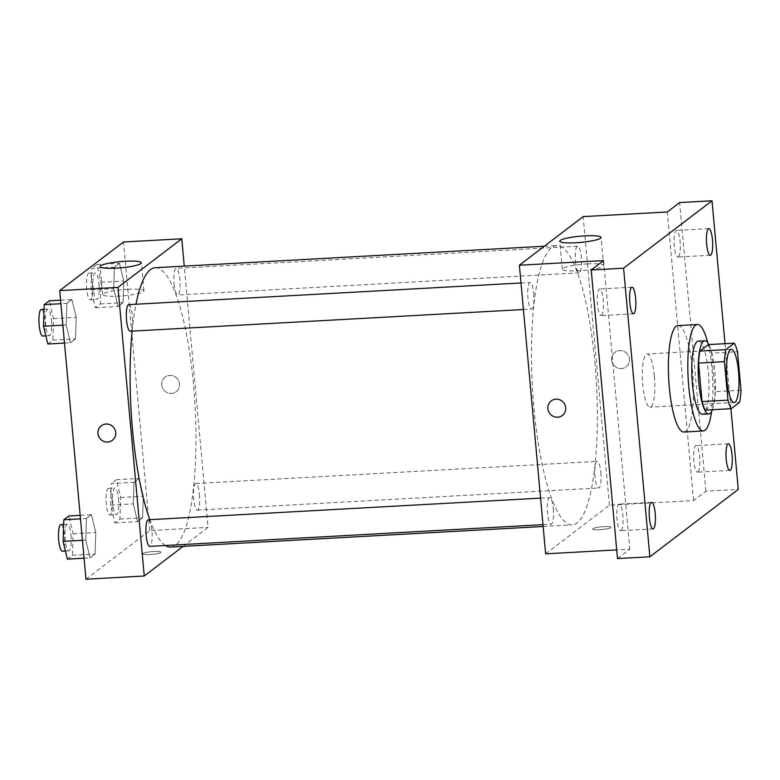 <?xml version="1.0" encoding="UTF-8"?>
<svg xmlns="http://www.w3.org/2000/svg" width="780" height="780" viewBox="0 0 780 780"><rect width="100%" height="100%" fill="white"/><g stroke="black" fill="none" stroke-linecap="round" stroke-linejoin="round"><path stroke-width="0.58" stroke-dasharray="3.9 2.92" d="M654.361 376.155A26.647 6.103 -93.2 0 1 650.033 407.18A26.647 6.103 -93.2 0 1 642.466 380.913A26.647 6.103 -93.2 0 1 647.098 353.974A26.647 6.103 -93.2 0 1 654.361 376.155M705.266 410.124L713.768 403.64L739.664 402.207M741 390.205L715.104 391.638L711.604 353.145L737.5 351.712M715.104 391.638A35.782 8.2 -93.2 0 1 713.768 403.64M708.396 344.604A35.782 8.2 -93.2 0 1 711.604 353.145M712.442 409.724A36.64 8.395 86.8 0 0 715.211 376.896A36.64 8.395 86.8 0 0 708.844 344.575M698.334 341.143A36.64 8.395 -93.2 0 1 708.328 371.641A36.64 8.395 -93.2 0 1 703.638 413.79A36.64 8.395 -93.2 0 1 702.37 414.297M707.743 342.752A53.293 12.207 -93.2 0 1 711.955 368.881A53.293 12.207 -93.2 0 1 711.545 411.655M677.995 325.582A53.293 12.207 -93.2 0 1 692.533 369.954A53.293 12.207 -93.2 0 1 683.875 432.003M730.928 408.7L725.02 343.688M545.639 553.829L609.424 505.216L693.586 500.575L705.91 491.185L738.28 489.392M617.487 558.577L629.801 549.188L616.697 549.91M603.798 526.666A9.155 1.365 -5.2 0 0 592.683 529.015A9.155 1.365 -5.2 0 0 601.936 529.552A9.155 1.365 -5.2 0 0 610.925 527.358A9.155 1.365 -5.2 0 0 603.798 526.666A9.155 1.365 -5.2 0 0 592.683 529.006A9.155 1.365 -5.2 0 0 601.936 529.542A9.155 1.365 -5.2 0 0 610.925 527.348A9.155 1.365 -5.2 0 0 603.798 526.666M697.963 471.988A13.319 3.052 86.8 0 0 699.748 457.675A13.319 3.052 86.8 0 0 696.033 445.565A13.319 3.052 86.8 0 0 695.575 445.75A13.319 3.052 86.8 0 0 693.781 460.063A13.319 3.052 86.8 0 0 697.495 472.173A13.319 3.052 86.8 0 0 697.963 471.988M678.376 256.844A13.319 3.052 86.8 0 0 680.17 242.541A13.319 3.052 86.8 0 0 676.455 230.431A13.319 3.052 86.8 0 0 675.997 230.607A13.319 3.052 86.8 0 0 674.203 244.92A13.319 3.052 86.8 0 0 677.917 257.029A13.319 3.052 86.8 0 0 678.376 256.844M693.586 500.575L667.319 211.975M705.91 491.185L679.643 202.576M601.556 315.403A13.319 3.052 86.8 0 0 603.34 301.099A13.319 3.052 86.8 0 0 599.625 288.99A13.319 3.052 86.8 0 0 599.167 289.165A13.319 3.052 86.8 0 0 597.383 303.478A13.319 3.052 86.8 0 0 601.097 315.588A13.319 3.052 86.8 0 0 601.556 315.403M621.133 530.546A13.319 3.052 86.8 0 0 622.918 516.233A13.319 3.052 86.8 0 0 619.203 504.124A13.319 3.052 86.8 0 0 618.745 504.309A13.319 3.052 86.8 0 0 616.96 518.622A13.319 3.052 86.8 0 0 620.675 530.731A13.319 3.052 86.8 0 0 621.133 530.546M603.544 260.588L629.801 549.188M594.838 362.017A139.883 32.058 -93.2 0 1 572.111 524.891A139.883 32.058 -93.2 0 1 532.399 386.987A139.883 32.058 -93.2 0 1 556.686 245.554A139.883 32.058 -93.2 0 1 594.838 362.017M609.424 505.216L583.157 216.616M533.734 293.563A13.319 3.052 -93.2 0 1 531.57 309.075A13.319 3.052 -93.2 0 1 527.787 295.942A13.319 3.052 -93.2 0 1 530.108 282.477A13.319 3.052 -93.2 0 1 533.734 293.563M600.863 472.465A13.319 3.052 -93.2 0 1 598.699 487.978A13.319 3.052 -93.2 0 1 594.916 474.844A13.319 3.052 -93.2 0 1 597.226 461.37A13.319 3.052 -93.2 0 1 600.863 472.465M553.312 508.706A13.319 3.052 -93.2 0 1 551.148 524.218A13.319 3.052 -93.2 0 1 547.365 511.085A13.319 3.052 -93.2 0 1 549.685 497.611A13.319 3.052 -93.2 0 1 553.312 508.706M575.484 261.748A13.319 3.052 86.8 0 0 579.121 272.834A13.319 3.052 86.8 0 0 581.432 259.369A13.319 3.052 86.8 0 0 577.649 246.236A13.319 3.052 86.8 0 0 575.484 261.748M611.666 360.067A9.155 8.814 -127.3 0 0 626.116 366.863A9.155 8.814 -127.3 0 0 627.568 354.237A9.155 8.814 -127.3 0 0 611.666 360.067A9.155 8.814 -127.3 0 0 626.116 366.863A9.155 8.814 -127.3 0 0 627.568 354.237A9.155 8.814 -127.3 0 0 611.666 360.067M551.236 400.91L551.236 400.91A9.155 8.814 52.7 0 1 565.685 407.696A9.155 8.814 52.7 0 1 562.341 415.477L562.341 415.477M587.467 263.894A20.738 3.101 174.8 0 1 603.603 265.453A20.738 3.101 174.8 0 1 583.235 270.426A20.738 3.101 174.8 0 1 562.292 269.217A20.738 3.101 174.8 0 1 587.467 263.894M155.298 267.715A139.883 32.058 -93.2 0 1 193.45 384.179A139.883 32.058 -93.2 0 1 170.722 547.053M165.457 545.512A139.883 32.058 -93.2 0 1 149.799 519.685M132.132 331.13A139.883 32.058 -93.2 0 1 135.974 304.229M174.096 283.901A13.319 3.052 86.8 0 0 177.723 294.996A13.319 3.052 86.8 0 0 180.043 281.522A13.319 3.052 86.8 0 0 176.261 268.388A13.319 3.052 86.8 0 0 174.096 283.901M148.288 519.773A13.319 3.052 -93.2 0 1 151.924 530.868A13.319 3.052 -93.2 0 1 149.76 546.37M199.475 494.627A13.319 3.052 -93.2 0 1 197.311 510.139A13.319 3.052 -93.2 0 1 193.528 496.997A13.319 3.052 -93.2 0 1 195.839 483.532A13.319 3.052 -93.2 0 1 199.475 494.627M128.71 304.629A13.319 3.052 -93.2 0 1 132.346 315.724A13.319 3.052 -93.2 0 1 130.182 331.237M183.115 546.37L208.036 527.377L184.255 266.116M85.985 579.208L149.77 530.595L208.036 527.377M153.865 551.509A9.155 1.365 -5.2 0 0 142.75 553.858A9.155 1.365 -5.2 0 0 151.993 554.385A9.155 1.365 -5.2 0 0 160.992 552.191A9.155 1.365 -5.2 0 0 153.865 551.509A9.155 1.365 -5.2 0 0 142.75 553.849A9.155 1.365 -5.2 0 0 151.993 554.385A9.155 1.365 -5.2 0 0 160.992 552.191A9.155 1.365 -5.2 0 0 153.855 551.499M66.875 303.391L66.163 324.977L70.463 342.742L75.484 338.91L76.206 317.323L71.896 299.559L66.875 303.391L66.163 324.977L70.463 342.742L75.484 338.91L76.206 317.323L71.896 299.559L66.875 303.391L60.918 303.712M134.004 482.284L133.282 503.88L137.582 521.644L142.603 517.813L143.325 496.226L139.025 478.462L134.004 482.284L133.282 503.88L137.582 521.644L142.603 517.813L143.325 496.226L139.025 478.462L134.004 482.284L111.345 483.541L110.623 505.128L114.923 522.892L119.944 519.061L120.666 497.474L116.366 479.71L111.345 483.541M149.77 530.595L123.503 241.995M86.463 518.524L85.742 540.121L90.041 557.885L95.062 554.053L95.784 532.467L91.484 514.702L86.463 518.524L85.742 540.121L90.041 557.885L95.062 554.053L95.784 532.467L91.484 514.702L86.463 518.524L80.496 518.856M114.426 267.15L113.704 288.736L118.004 306.501L123.026 302.669L123.747 281.083L119.447 263.318L114.426 267.15L113.704 288.736L118.004 306.501L123.026 302.669L123.747 281.083L119.447 263.318L114.426 267.15L91.767 268.398L91.045 289.985L95.345 307.749L100.367 303.927L101.088 282.331L96.788 264.566L91.767 268.398M161.723 384.91A9.155 8.814 -127.3 0 0 176.173 391.697A9.155 8.814 -127.3 0 0 177.635 379.08A9.155 8.814 -127.3 0 0 161.723 384.91A9.155 8.814 -127.3 0 0 176.173 391.697A9.155 8.814 -127.3 0 0 177.626 379.08A9.155 8.814 -127.3 0 0 161.723 384.91M101.293 425.744L101.293 425.744A9.155 8.814 52.7 0 1 115.752 432.539A9.155 8.814 52.7 0 1 112.398 440.31L112.398 440.31M127.803 289.273A20.738 3.101 174.8 0 1 143.949 290.833A20.738 3.101 174.8 0 1 123.571 295.796A20.738 3.101 174.8 0 1 102.638 294.587A20.738 3.101 174.8 0 1 127.803 289.273M98.962 283.949A13.319 3.052 -93.2 0 1 96.798 299.462A13.319 3.052 -93.2 0 1 93.015 286.328A13.319 3.052 -93.2 0 1 95.335 272.863A13.319 3.052 -93.2 0 1 98.962 283.949M91.045 289.985L113.704 288.736M95.345 307.749L118.004 306.501M100.367 303.927L123.026 302.669M101.088 282.331L123.747 281.083M96.788 264.566L119.447 263.318M92.489 284.31A13.319 3.052 -93.2 0 1 90.324 299.822A13.319 3.052 -93.2 0 1 86.541 286.689A13.319 3.052 -93.2 0 1 88.861 273.215A13.319 3.052 -93.2 0 1 92.489 284.31M47.804 343.99L52.825 340.168L53.547 318.572L49.237 300.807M51.422 320.19A13.319 3.052 -93.2 0 1 49.257 335.702A13.319 3.052 -93.2 0 1 45.474 322.569A13.319 3.052 -93.2 0 1 47.785 309.094A13.319 3.052 -93.2 0 1 51.422 320.19M62.868 325.162L66.163 324.977M64.496 343.073L70.463 342.742M52.825 340.168L75.484 338.91M53.547 318.572L76.206 317.323M60.596 300.183L71.896 299.559M41.311 309.455A13.319 3.052 -93.2 0 1 44.947 320.551A13.319 3.052 -93.2 0 1 42.783 336.063M118.54 499.093A13.319 3.052 -93.2 0 1 116.376 514.605A13.319 3.052 -93.2 0 1 112.603 501.472A13.319 3.052 -93.2 0 1 114.913 487.997A13.319 3.052 -93.2 0 1 118.54 499.093M110.623 505.128L133.282 503.88M114.923 522.892L137.582 521.644M119.944 519.061L142.603 517.813M120.666 497.474L143.325 496.226M116.366 479.71L139.025 478.462M112.066 499.444A13.319 3.052 -93.2 0 1 109.902 514.956A13.319 3.052 -93.2 0 1 106.129 501.823A13.319 3.052 -93.2 0 1 108.439 488.358A13.319 3.052 -93.2 0 1 112.066 499.444M67.382 559.133L72.404 555.301L73.125 533.715L68.825 515.95M70.999 535.333A13.319 3.052 -93.2 0 1 68.835 550.846A13.319 3.052 -93.2 0 1 65.052 537.712A13.319 3.052 -93.2 0 1 67.363 524.238A13.319 3.052 -93.2 0 1 70.999 535.333M82.446 540.296L85.742 540.121M84.074 558.207L90.041 557.885M72.404 555.301L95.062 554.053M73.125 533.715L95.784 532.457M80.174 515.326L91.484 514.702M60.889 524.599A13.319 3.052 -93.2 0 1 64.526 535.684A13.319 3.052 -93.2 0 1 62.361 551.197M731.26 349.333L647.098 353.974M734.194 402.538L650.033 407.18M651.573 502.339L619.203 504.124M653.045 528.947L620.675 530.731M728.403 443.781L696.033 445.565M729.865 470.389L697.495 472.173M708.825 228.637L676.455 230.431M710.288 255.245L677.917 257.029M631.995 287.196L599.625 288.99M633.467 313.804L601.097 315.588M603.603 265.453L601.058 237.432M562.292 269.217L559.748 241.195M543.153 526.49L572.111 524.891M544.294 246.236L556.686 245.554M577.649 246.236L176.261 268.388M579.121 272.834L177.723 294.996M542.987 524.667L551.148 524.218M540.569 498.118L549.685 497.611M197.311 510.139L598.699 487.978M195.839 483.532L597.226 461.37M523.409 309.523L531.57 309.075M520.991 282.974L530.108 282.477M143.949 290.833L141.394 262.811M102.638 294.587L100.093 266.575M90.324 299.822L96.798 299.462M88.861 273.215L95.335 272.863M45.845 335.887L49.257 335.702M44.06 309.309L47.785 309.094M109.902 514.956L116.376 514.605M108.439 488.358L114.913 487.997M65.422 551.031L68.835 550.846M63.648 524.443L67.363 524.238"/><path stroke-width="1.17" d="M738.524 371.514A26.647 6.103 -93.2 0 1 734.194 402.538A26.647 6.103 -93.2 0 1 726.629 376.272A26.647 6.103 -93.2 0 1 731.26 349.333A26.647 6.103 -93.2 0 1 738.524 371.514M734.292 343.171L725.79 349.654A35.782 8.2 -93.2 0 0 724.454 361.657L727.954 400.15A35.782 8.2 -93.2 0 0 731.162 408.691L739.664 402.207A35.782 8.2 -93.2 0 0 741 390.205L737.5 351.712A35.782 8.2 -93.2 0 0 734.292 343.171L708.396 344.604L699.894 351.088L725.79 349.654M699.894 351.088A35.782 8.2 -93.2 0 0 698.558 363.09L702.058 401.583A35.782 8.2 -93.2 0 0 705.266 410.124L731.162 408.691M708.844 344.575A36.64 8.395 86.8 0 0 704.808 340.782A36.64 8.395 86.8 0 0 698.451 377.822A36.64 8.395 86.8 0 0 708.844 413.946A36.64 8.395 86.8 0 0 710.112 413.439A36.64 8.395 86.8 0 0 712.442 409.724M708.844 413.946L702.37 414.297A36.64 8.395 -93.2 0 1 691.977 378.183A36.64 8.395 -93.2 0 1 698.334 341.143L704.808 340.782M702.058 401.583L727.954 400.15M698.558 363.09L724.454 361.657M711.545 411.655A53.293 12.207 -93.2 0 1 703.297 430.93A53.293 12.207 -93.2 0 1 688.165 378.398A53.293 12.207 -93.2 0 1 697.417 324.509A53.293 12.207 -93.2 0 1 707.743 342.752M703.297 430.93L683.875 432.003A53.293 12.207 -93.2 0 1 668.743 379.46A53.293 12.207 -93.2 0 1 677.995 325.582L697.417 324.509M631.537 287.381A13.319 3.052 -93.2 0 1 631.995 287.196A13.319 3.052 -93.2 0 1 635.778 300.329A13.319 3.052 -93.2 0 1 633.467 313.804A13.319 3.052 -93.2 0 1 629.752 301.694A13.319 3.052 -93.2 0 1 631.537 287.381M708.367 228.823A13.319 3.052 -93.2 0 1 708.825 228.637A13.319 3.052 -93.2 0 1 712.608 241.771A13.319 3.052 -93.2 0 1 710.288 255.245A13.319 3.052 -93.2 0 1 706.573 243.136A13.319 3.052 -93.2 0 1 708.367 228.823M727.945 443.966A13.319 3.052 -93.2 0 1 728.403 443.781A13.319 3.052 -93.2 0 1 732.186 456.914A13.319 3.052 -93.2 0 1 729.865 470.389A13.319 3.052 -93.2 0 1 726.151 458.279A13.319 3.052 -93.2 0 1 727.945 443.966M651.115 502.525A13.319 3.052 -93.2 0 1 651.573 502.339A13.319 3.052 -93.2 0 1 655.356 515.473A13.319 3.052 -93.2 0 1 653.045 528.947A13.319 3.052 -93.2 0 1 649.331 516.838A13.319 3.052 -93.2 0 1 651.115 502.525M725.02 343.688L712.013 200.791L623.591 268.193L649.857 556.793L738.28 489.392L730.928 408.7M712.013 200.791L679.643 202.576L667.319 211.975L583.157 216.616L519.383 265.229L603.544 260.588L591.221 269.977L617.487 558.577L649.857 556.793M519.383 265.229L545.639 553.829L616.697 549.91M591.221 269.977L623.591 268.193M584.912 235.872A20.738 3.101 174.8 0 1 601.058 237.432A20.738 3.101 174.8 0 1 580.681 242.405A20.738 3.101 174.8 0 1 559.748 241.195A20.738 3.101 174.8 0 1 584.912 235.872M565.685 407.696A9.155 8.814 52.7 0 1 549.783 413.536A9.155 8.814 52.7 0 1 560.303 400.023A9.155 8.814 52.7 0 1 565.685 407.696M562.341 415.477A9.155 8.814 52.7 0 1 549.783 413.536A9.155 8.814 52.7 0 1 551.236 400.91M543.153 526.49L170.722 547.053A139.883 32.058 -93.2 0 1 165.457 545.512M149.799 519.685A139.883 32.058 -93.2 0 1 132.132 331.13M135.974 304.229A139.883 32.058 -93.2 0 1 155.298 267.715L544.294 246.236M542.987 524.667L149.76 546.37A13.319 3.052 -93.2 0 1 145.977 533.237A13.319 3.052 -93.2 0 1 148.288 519.773L540.569 498.118M523.409 309.523L130.182 331.237A13.319 3.052 -93.2 0 1 126.399 318.103A13.319 3.052 -93.2 0 1 128.71 304.629L520.991 282.974M184.255 266.116L181.769 238.778L117.985 287.391L144.251 575.991L183.115 546.37M181.769 238.778L123.503 241.995L59.719 290.608L85.985 579.208L144.251 575.991M59.719 290.608L117.985 287.391M125.258 261.251A20.738 3.101 174.8 0 1 141.394 262.811A20.738 3.101 174.8 0 1 121.027 267.784A20.738 3.101 174.8 0 1 100.093 266.575A20.738 3.101 174.8 0 1 125.258 261.251M115.742 432.539A9.155 8.814 52.7 0 1 99.84 438.37A9.155 8.814 52.7 0 1 110.36 424.866A9.155 8.814 52.7 0 1 115.742 432.539M112.398 440.31A9.155 8.814 52.7 0 1 99.84 438.37A9.155 8.814 52.7 0 1 101.293 425.744M60.596 300.183L49.237 300.807L44.216 304.639L43.504 326.225L47.804 343.99L64.496 343.073M43.504 326.225L62.868 325.162M44.216 304.639L60.918 303.712M45.845 335.887L42.783 336.063A13.319 3.052 -93.2 0 1 39 322.93A13.319 3.052 -93.2 0 1 41.311 309.455L44.06 309.309M80.174 515.326L68.825 515.95L63.804 519.773L63.083 541.369L67.382 559.133L84.074 558.207M63.083 541.369L82.446 540.296M63.804 519.773L80.496 518.856M65.422 551.031L62.361 551.197A13.319 3.052 -93.2 0 1 58.578 538.063A13.319 3.052 -93.2 0 1 60.889 524.599L63.648 524.443"/></g></svg>
